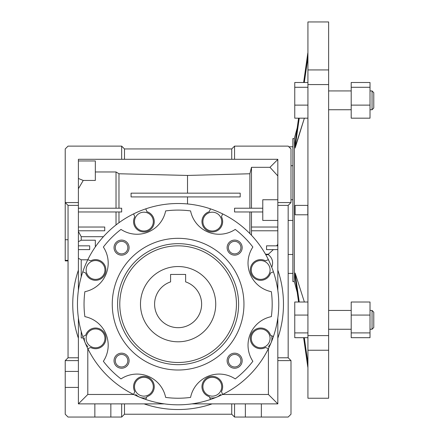 <?xml version="1.0" encoding="UTF-8"?>
<svg xmlns="http://www.w3.org/2000/svg" width="439" height="439" viewBox="0 0 439 439"><rect width="100%" height="100%" fill="white"/><g stroke="black" fill="none" stroke-linecap="round" stroke-linejoin="round"><path stroke-width="0.66" d="M240.193 196.924L131.074 196.924L131.074 193.16L240.193 193.16L240.193 196.924M95.323 246.905L95.323 240.215L81.215 240.215L78.394 241.708M87.762 259.789L81.215 259.789L78.394 258.302M78.394 160.954L95.323 160.954L95.323 180.445L83.24 180.445L78.394 178.481M95.323 171.973L116.022 171.973L118.974 173.762L187.513 175.441L249.884 173.762L251.487 167.308L269.969 167.308L277.827 175.913M251.487 167.308L251.487 208.212M145.753 399.479A100.657 100.657 0 0 1 133.588 394.441L134.773 391.583A10.349 10.349 0 0 1 139.646 377.299A10.349 10.349 0 0 1 153.59 383.077A10.349 10.349 0 0 1 146.939 396.626L145.753 399.479A100.657 100.657 0 0 0 210.462 399.479L209.277 396.626A10.349 10.349 0 0 1 202.626 383.077A10.349 10.349 0 0 1 216.57 377.299A10.349 10.349 0 0 1 221.448 391.583L222.628 394.441A100.657 100.657 0 0 1 210.462 399.479M145.753 208.849L146.939 211.702A10.349 10.349 0 0 1 153.59 225.251A10.349 10.349 0 0 1 139.646 231.029A10.349 10.349 0 0 1 134.773 216.745L133.588 213.892A100.657 100.657 0 0 1 222.628 213.892L221.448 216.745A10.349 10.349 0 0 1 216.57 231.029A10.349 10.349 0 0 1 202.626 225.251A10.349 10.349 0 0 1 209.277 211.702L210.462 208.849M87.833 259.641L90.686 260.826A10.349 10.349 0 0 1 104.97 265.705A10.349 10.349 0 0 1 99.198 279.648A10.349 10.349 0 0 1 85.649 272.992L82.795 271.812A100.657 100.657 0 0 1 133.588 213.892M82.795 336.515L85.649 335.336A10.349 10.349 0 0 1 99.198 328.685A10.349 10.349 0 0 1 104.97 342.629A10.349 10.349 0 0 1 90.686 347.501L87.833 348.687A100.657 100.657 0 0 1 82.795 271.812M268.383 348.687L265.529 347.501A10.349 10.349 0 0 1 251.245 342.629A10.349 10.349 0 0 1 257.018 328.685A10.349 10.349 0 0 1 270.567 335.336L273.426 336.515A100.657 100.657 0 0 1 222.628 394.441M273.426 271.812L270.567 272.992A10.349 10.349 0 0 1 257.018 279.648A10.349 10.349 0 0 1 251.245 265.705A10.349 10.349 0 0 1 265.529 260.826L268.383 259.641A100.657 100.657 0 0 1 273.426 336.515M165.64 210.923A29.161 29.161 0 0 1 120.994 229.416A94.072 94.072 0 0 0 103.363 247.047A29.161 29.161 0 0 1 84.87 291.699A94.072 94.072 0 0 0 84.87 316.634A29.161 29.161 0 0 1 103.363 361.281A94.072 94.072 0 0 0 120.994 378.912A29.161 29.161 0 0 1 165.64 397.405A94.072 94.072 0 0 0 190.575 397.405A29.161 29.161 0 0 1 235.227 378.912A94.072 94.072 0 0 0 252.859 361.281A29.161 29.161 0 0 1 271.351 316.634A94.072 94.072 0 0 0 271.351 291.699A29.161 29.161 0 0 1 252.859 247.047A94.072 94.072 0 0 0 235.227 229.416A29.161 29.161 0 0 1 190.575 210.923A94.072 94.072 0 0 0 165.64 210.923M265.771 254.697L268.416 254.697C272.454 258.11 273.568 262.292 271.757 267.258M265.496 254.214L268.416 254.214L268.416 254.697M277.827 249.604L266.533 249.604L266.533 245.84L277.827 245.84M262.774 211.977L234.552 211.977L234.552 208.212L262.774 208.212M269.969 167.308L277.827 159.456M288.171 254.477L292.873 254.477M290.997 165.712L292.873 165.712M277.827 220.438L262.774 220.438L262.774 199.745L277.827 199.745M133.654 394.474L87.8 394.474L78.394 403.88L78.394 387.417L65.224 387.417L65.224 360.606L68.045 357.785L78.394 357.785L78.394 360.606L65.224 360.606M121.663 403.88L121.663 417.05L110.847 417.05L110.847 403.88L164.378 403.88M191.838 403.88L245.368 403.88L245.368 417.05L234.552 417.05L234.552 403.88M277.827 317.891L277.827 403.88L268.416 394.474L222.562 394.474M220.521 394.474C217.503 397.465 213.903 398.546 209.732 397.723M146.483 397.723C142.313 398.546 138.719 397.465 135.695 394.474M78.394 317.891L78.394 338.189A105.36 105.36 0 0 1 78.394 270.144L78.394 290.437M87.8 348.615L87.8 394.474M87.8 346.58C85.38 344.203 84.2 341.322 84.261 337.937M81.215 259.789L81.215 276.899M81.215 331.429L81.215 337.937L83.289 337.937M178.108 370.017A65.85 65.85 0 0 1 121.082 271.242A65.85 65.85 0 0 1 235.134 271.242A65.85 65.85 0 0 1 178.108 370.017M178.108 364.661A60.5 60.5 0 0 1 125.719 273.914A60.5 60.5 0 0 1 230.502 273.914A60.5 60.5 0 0 1 178.108 364.661M277.827 338.189A105.36 105.36 0 0 0 277.827 270.144L277.827 290.437M103.406 236.698L81.215 236.698L81.215 240.215M78.394 188.743L83.24 180.445M78.394 208.212L121.663 208.212L121.663 211.977L78.394 211.977M271.664 335.791C272.493 339.962 271.406 343.556 268.416 346.58M268.416 348.615L268.416 394.474M273.343 249.604L268.416 254.214M78.394 270.144L78.394 202.566L65.224 202.566L65.224 260.892L68.045 260.892M95.543 347.77A9.406 9.406 0 0 1 87.394 333.662A9.406 9.406 0 0 1 103.692 333.662A9.406 9.406 0 0 1 95.543 347.77M143.91 396.137A9.406 9.406 0 0 1 135.761 382.023A9.406 9.406 0 0 1 152.053 382.023A9.406 9.406 0 0 1 143.91 396.137M212.306 396.137A9.406 9.406 0 0 1 204.162 382.023A9.406 9.406 0 0 1 220.455 382.023A9.406 9.406 0 0 1 212.306 396.137M260.673 347.77A9.406 9.406 0 0 1 252.529 333.662A9.406 9.406 0 0 1 268.822 333.662A9.406 9.406 0 0 1 260.673 347.77M260.673 279.374A9.406 9.406 0 0 1 252.529 265.26A9.406 9.406 0 0 1 268.822 265.26A9.406 9.406 0 0 1 260.673 279.374M212.306 231.007A9.406 9.406 0 0 1 204.162 216.893A9.406 9.406 0 0 1 220.455 216.893A9.406 9.406 0 0 1 212.306 231.007M143.91 231.007A9.406 9.406 0 0 1 135.761 216.893A9.406 9.406 0 0 1 152.053 216.893A9.406 9.406 0 0 1 143.91 231.007M95.543 279.374A9.406 9.406 0 0 1 87.394 265.26A9.406 9.406 0 0 1 103.692 265.26A9.406 9.406 0 0 1 95.543 279.374M187.513 175.441L187.513 193.16M118.974 173.762L118.974 208.212M118.974 211.977L118.974 222.71M187.513 196.924L187.513 203.948M249.884 211.977L249.884 233.597M249.884 173.762L249.884 208.212M277.827 230.788L251.487 230.788L251.487 235.26M251.487 211.977L251.487 227.023L277.827 227.023M116.022 171.973L116.022 208.212M178.108 362.488A58.327 58.327 0 0 1 127.601 275.001A58.327 58.327 0 0 1 228.62 275.001A58.327 58.327 0 0 1 178.108 362.488M133.588 394.441A100.657 100.657 0 0 1 87.833 348.687M222.628 213.892A100.657 100.657 0 0 1 268.383 259.641M234.651 255.147A7.523 7.523 0 0 1 228.132 243.859A7.523 7.523 0 0 1 241.165 243.859A7.523 7.523 0 0 1 234.651 255.147M234.651 368.233A7.523 7.523 0 0 1 228.132 356.94A7.523 7.523 0 0 1 241.165 356.94A7.523 7.523 0 0 1 234.651 368.233M121.57 368.233A7.523 7.523 0 0 1 115.051 356.94A7.523 7.523 0 0 1 128.084 356.94A7.523 7.523 0 0 1 121.57 368.233M121.57 255.147A7.523 7.523 0 0 1 115.051 243.859A7.523 7.523 0 0 1 128.084 243.859A7.523 7.523 0 0 1 121.57 255.147M121.57 253.879A6.25 6.25 0 0 1 116.154 244.496A6.25 6.25 0 0 1 126.981 244.496A6.25 6.25 0 0 1 121.57 253.879M65.224 371.427L78.394 371.427L78.394 387.417M78.394 205.392L68.045 205.392L68.045 357.785M78.394 338.189L78.394 357.785M68.045 205.392L65.224 202.566L65.224 148.947L68.045 146.127L121.663 146.127L121.663 159.297L78.394 159.297L78.394 202.566M78.394 227.023L104.734 227.023L104.734 230.788L78.394 230.788M288.171 205.392L290.997 202.566L277.827 202.566L277.827 205.392L288.171 205.392L288.171 357.785L290.997 360.606L290.997 414.229L288.171 417.05L245.368 417.05M121.663 146.127L124.489 148.947L231.732 148.947L234.552 146.127L288.171 146.127L290.997 148.947L290.997 202.566M78.394 245.84L89.682 245.84L89.682 249.604L78.394 249.604M116.022 211.977L116.022 224.938M81.215 236.698L78.394 231.441M144.085 403.88A105.36 105.36 0 0 0 212.13 403.88M277.827 403.88L245.368 403.88M110.847 403.88L78.394 403.88M277.827 270.144L277.827 205.392M234.552 146.127L234.552 159.297L277.827 159.297L277.827 202.566M110.847 417.05L68.045 417.05L65.224 414.229L65.224 387.417M121.663 417.05L124.489 414.229L231.732 414.229L234.552 417.05M78.394 371.427L78.394 360.606M68.045 239.743L65.224 239.743M277.827 244.271L276.619 245.84M251.487 230.788L251.487 227.023M261.364 417.05L261.364 403.88M277.827 360.606L290.997 360.606M94.857 403.88L94.857 417.05M124.489 403.88L124.489 414.229M231.732 403.88L231.732 414.229M277.827 357.785L288.171 357.785M124.489 148.947L124.489 159.297L121.663 159.297M231.732 148.947L231.732 159.297L124.489 159.297M234.552 159.297L231.732 159.297M234.651 253.879A6.25 6.25 0 0 1 229.235 244.496A6.25 6.25 0 0 1 240.067 244.496A6.25 6.25 0 0 1 234.651 253.879M234.651 366.96A6.25 6.25 0 0 1 229.235 357.576A6.25 6.25 0 0 1 240.067 357.576A6.25 6.25 0 0 1 234.651 366.96M121.57 366.96A6.25 6.25 0 0 1 116.154 357.576A6.25 6.25 0 0 1 126.981 357.576A6.25 6.25 0 0 1 121.57 366.96M185.637 278.781L185.637 274.435L170.584 274.435L170.584 278.781M170.584 274.435L170.584 281.882A23.519 23.519 0 0 0 159.137 318.061A23.519 23.519 0 0 0 197.084 318.061A23.519 23.519 0 0 0 185.637 281.882L185.637 274.435L170.584 274.435M215.736 304.167A37.628 37.628 0 0 0 159.297 271.576A37.628 37.628 0 0 0 159.297 336.751A37.628 37.628 0 0 0 215.736 304.167M307.926 105.119L294.756 105.119L294.756 118.173L307.926 118.173M307.926 82.499L294.756 82.499L294.756 105.119M307.926 87.279L294.756 87.279M328.624 350.245L328.624 69.938L307.926 69.938L307.926 398.233L328.624 398.233L328.624 350.245L307.926 350.245M307.926 337.684L294.756 337.684L294.756 302.01L307.926 302.01M307.926 315.07L294.756 315.07M307.926 332.905L294.756 332.905M370.017 87.279L370.017 82.499L351.2 82.499L351.2 87.279L370.017 87.279L370.017 118.173L351.2 118.173L351.2 105.119L370.017 105.119M351.2 87.279L351.2 105.119M370.017 332.905L370.017 337.684L351.2 337.684L351.2 332.905L370.017 332.905L370.017 302.01L351.2 302.01L351.2 315.07L370.017 315.07M351.2 315.07L351.2 332.905M372.047 329.255L372.047 310.439L373.776 312.173L373.776 327.527L372.047 329.255L370.017 329.255M372.047 109.745L372.047 90.928L373.776 92.662L373.776 108.016L372.047 109.745L370.017 109.745M328.624 84.573L307.926 84.573M328.624 69.938L328.624 21.95L307.926 21.95L307.926 69.938M328.624 335.61L307.926 335.61M294.322 138.598L292.873 138.598L292.873 281.586L294.322 281.586L294.322 138.598L297.203 127.875L298.575 118.173L295.134 142.483L295.134 147.186L299.244 118.173M304.298 82.499L307.926 57.657M295.134 147.186L304.375 118.173L295.134 148.047M295.134 205.392L307.926 205.392L295.134 205.392L295.134 214.797L307.821 214.797L307.821 205.392M307.821 57.657L307.821 52.949L303.629 82.499L307.926 52.949M307.926 362.532L307.821 367.234L303.629 337.684L307.926 367.234M299.239 302.01L295.134 273.003L295.134 277.706L298.575 302.01L297.203 292.314L294.322 281.586M307.821 362.532L304.298 337.684M295.134 273.003L304.375 302.01M307.821 214.797L295.134 214.797M292.873 273.393L288.171 273.393M292.873 146.791L288.84 146.791M65.224 260.354L68.045 260.354M292.873 199.745L290.997 199.745M292.873 220.438L288.171 220.438M372.047 310.439L370.017 310.439M372.047 90.928L370.017 90.928M351.2 90.928L328.624 90.928M351.2 109.745L328.624 109.745M351.2 310.439L328.624 310.439M351.2 329.255L328.624 329.255"/></g></svg>
